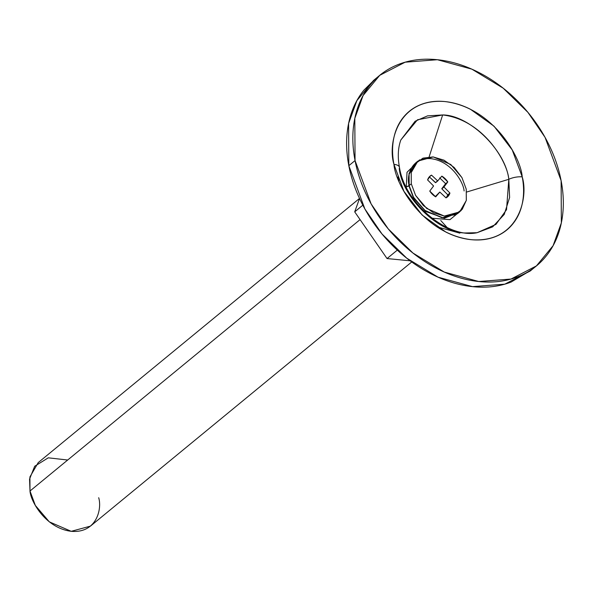 <?xml version="1.0" encoding="UTF-8"?>
<svg xmlns="http://www.w3.org/2000/svg" width="591" height="591" viewBox="0 0 591 591"><rect width="100%" height="100%" fill="white"/><g stroke="black" fill="none" stroke-linecap="round" stroke-linejoin="round"><path stroke-width="0.89" d="M359.505 198.436L38.223 462.598L29.912 476.937L29.993 491.01L29.55 479.102L34.684 466.247L48.263 457.826L67.684 460.012M98.682 497.711C102.147 508.666 96.784 533.326 71.459 531.346C45.943 528.361 30.695 501.693 29.993 491.01L360.074 219.608L29.993 491.01L35.342 505.438L49.297 521.838L71.223 531.324L90.453 526.123L411.728 261.968M387.046 258.555L410.154 260.808L387.046 258.555L397.307 250.119L387.046 258.555L354.703 211.851L362.822 205.173L354.703 211.851L359.535 198.51L354.703 211.851L387.046 258.555M440.746 220.487L447.165 227.557L440.746 220.487M400.831 139.986L415.118 121.236L427.574 115.858L442.652 114.95C469.254 114.957 505.637 150.35 508.807 179.309A11.923 4.78 -10.9 0 1 522.215 176.879A11.923 4.78 169.1 0 0 508.807 179.309L506.531 209.694L495.952 224.403L477.077 232.714C448.65 239.045 404.865 203.932 399.435 167.223C397.544 156.866 398.009 147.787 400.831 139.986L417.505 119.766L442.652 114.95C483.364 119.714 507.684 162.266 508.807 179.309L466.668 192.031L508.807 179.309L509.612 197.49L504.226 214.437L492.665 226.855L477.077 232.714L465.383 232.972C438.781 232.965 402.397 197.579 399.228 168.62A11.923 4.78 -10.9 0 0 399.427 167.194A11.923 4.78 169.1 0 0 393.946 164.364A11.923 4.78 -10.9 0 1 399.427 167.194M442.652 114.95L429.147 156.829L442.652 114.95M522.215 176.879C520.9 156.925 492.429 107.119 444.779 101.549C397.492 97.862 387.482 143.909 393.946 164.364L403.919 191.27L422.137 215.035L445.828 232.041C454.361 236.311 462.879 238.867 471.382 239.695C479.885 240.522 487.73 239.569 494.911 236.828C502.099 234.095 508.068 229.781 512.833 223.886C517.605 217.998 520.797 210.98 522.422 202.831C524.047 194.69 523.981 186.039 522.215 176.879L512.242 149.966L494.024 126.201L470.333 109.202C461.8 104.925 453.282 102.376 444.779 101.549C436.276 100.721 428.431 101.674 421.25 104.408C414.069 107.148 408.093 111.463 403.328 117.358C398.563 123.246 395.364 130.264 393.739 138.405C392.114 146.553 392.188 155.204 393.946 164.364C395.261 184.318 423.732 234.117 471.382 239.695C518.669 243.381 528.686 197.335 522.215 176.879M378.521 76.342L373.519 80.45L356.853 100.662L348.594 123.467L348.823 165.687L355.051 160.567L354.814 118.348L363.081 95.543L379.74 75.338L405.153 62.188L437.414 59.721L471.862 69.162L503.192 88.185L527.903 112.342L545.065 137.385L561.118 180.676L561.347 222.888L553.087 245.693L536.421 265.906L511.008 279.055L478.747 281.515L444.299 272.074L412.969 253.059L388.257 228.902L371.096 203.858L355.051 160.567L348.823 165.687L364.876 208.97L382.037 234.014L406.741 258.171L438.079 277.194L472.527 286.635L504.788 284.168L530.201 271.018L535.084 267.006M561.118 180.676C563.947 195.392 564.058 209.288 561.45 222.371C558.842 235.462 553.708 246.735 546.047 256.199C538.394 265.662 528.79 272.591 517.251 276.987C505.711 281.39 493.116 282.919 479.449 281.589C465.789 280.26 452.1 276.16 438.396 269.297C424.685 262.434 412.001 253.325 400.336 241.978C388.671 230.63 378.912 217.902 371.067 203.799C363.221 189.696 357.88 175.283 355.051 160.567C352.214 145.851 352.103 131.956 354.711 118.865C357.326 105.782 362.46 94.508 370.114 85.045C377.775 75.582 387.371 68.652 398.91 64.249C410.45 59.854 423.053 58.317 436.712 59.654C450.379 60.984 464.061 65.084 477.772 71.947C491.476 78.81 504.16 87.911 515.825 99.258C527.49 110.613 537.249 123.334 545.094 137.444C552.94 151.547 558.281 165.96 561.118 180.676M374.857 79.357L363.893 90.164C356.233 99.628 351.098 110.901 348.491 123.984C345.883 137.068 345.994 150.971 348.823 165.687C351.66 180.403 357.001 194.808 364.846 208.919C372.692 223.021 382.451 235.75 394.116 247.097C405.781 258.444 418.465 267.546 432.169 274.409C445.88 281.272 459.562 285.372 473.228 286.709C486.888 288.039 499.491 286.502 511.03 282.106L531.42 270.021M417.881 161.092L433.262 156.925L450.8 164.512L461.963 177.64L466.247 189.179L461.97 177.655L454.169 167.467L444.018 160.183L433.07 156.911L422.993 158.137L415.31 163.677L411.203 172.698L411.292 183.816L409.149 185.581L411.292 183.816L411.233 172.557L417.881 161.092L415.732 162.857L409.09 174.323L409.149 185.581C406.379 176.82 410.664 157.088 430.928 158.669C451.339 161.062 463.536 182.397 464.098 190.945M411.292 183.816L415.569 195.348L423.37 205.528L433.521 212.812L444.469 216.092L454.545 214.865L462.228 209.317L466.336 200.297L466.247 189.179L466.306 200.438L459.658 211.91L444.284 216.07L426.739 208.483L415.576 195.362L411.292 183.816M441.839 176.133A13.571 10.003 -129.4 0 1 447.793 181.925L443.944 187.007L449.928 193.043A13.571 10.003 -129.4 0 1 446.02 197.867L439.844 192.075L435.7 196.862A13.571 10.003 -129.4 0 1 429.753 191.07L433.595 185.995L427.611 179.959A13.571 10.003 -129.4 0 1 431.519 175.128L437.695 180.92L441.839 176.133L447.793 181.925L443.944 187.007L449.928 193.043L447.387 196.98L446.02 197.867L439.844 192.075L435.7 196.862L429.753 191.07L433.595 185.995L427.611 179.959L430.152 176.015L431.519 175.128L437.695 180.92L441.839 176.133M458.527 212.775L443.413 217.939L425.313 210.802L413.604 197.431L409.149 185.581L413.427 197.128L424.597 210.248L442.134 217.835L457.515 213.669L459.658 211.91M446.235 197.763L447.786 194.808L449.928 193.043L447.786 194.808L441.854 188.884L443.944 187.007L441.809 188.655L443.959 186.889L441.809 188.655L445.644 183.69L447.793 181.925L445.644 183.69L439.689 177.898M429.362 176.901L435.648 182.663L437.798 180.898L435.434 182.641L437.584 180.876L435.434 182.641L429.369 176.894L431.519 175.128L429.162 177.005M435.272 196.604L439.741 192.097L435.272 196.604M445.636 183.675L441.802 188.765L447.779 194.816M408.861 185.685L409.031 173.362L417.482 161.417L409.031 173.362L409.208 185.892L406.276 186.941L408.861 185.685L413.486 197.852L425.712 211.482L444.351 218.242L459.266 212.235L444.351 218.242L425.712 211.482L413.486 197.852L408.861 185.685M419.595 159.836L407.014 172.306L406.276 186.941M431.799 218.19L449.95 219.66L461.231 210.455L449.95 219.66L431.799 218.19M459.872 233.164L436.542 226.678M398.918 180.92L397.994 176.79"/></g></svg>
